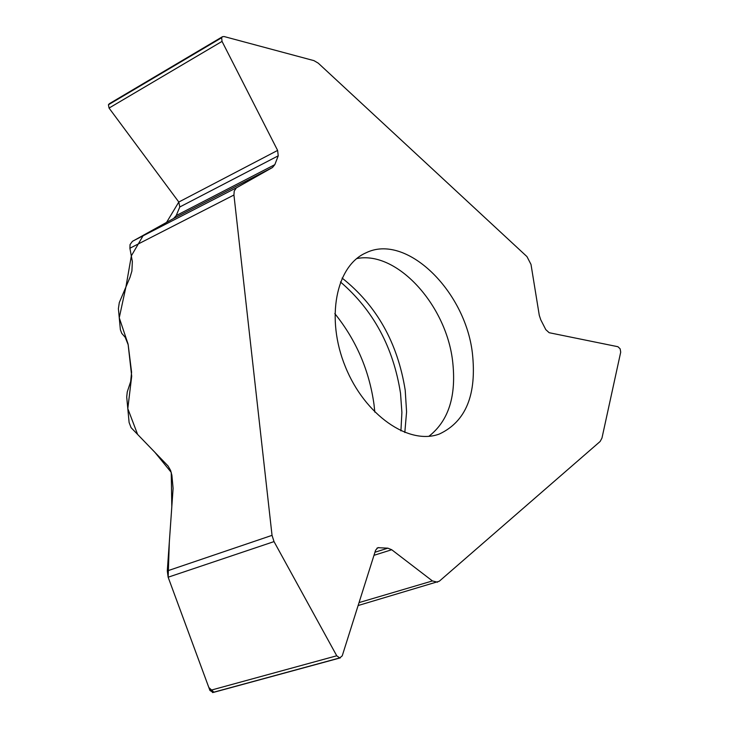 <?xml version="1.0" encoding="UTF-8"?>
<svg xmlns="http://www.w3.org/2000/svg" width="729" height="729" viewBox="0 0 729 729"><rect width="100%" height="100%" fill="white"/><g stroke="black" fill="none" stroke-linecap="round" stroke-linejoin="round"><path stroke-width="1.09" d="M109.414 103.664L222.482 36.705L224.104 36.541L313.971 60.644L318.254 63.159L526.949 256.59L531.004 264.427L539.278 315.302L540.772 319.812L545.793 329.626L549.147 332.706L617.937 346.722L620.151 348.845L620.707 352.162L601.972 438.056L600.14 441.473L439.286 581.232L358.112 605.544M213.889 692.167L208.831 687.502L168.144 577.213L167.296 570.916L272.035 535.35L274.022 541.601L336.743 655.781L339.678 657.932L342.22 655.872L375.59 550.222L377.841 547.689L387.864 548.162L391.719 549.739L432.425 580.94L437.528 582.198M274.022 541.601L168.144 577.213L209.934 690.472L213.196 692.468M334.811 313.607C356.18 340.133 369.248 370.423 374.013 404.504L374.815 412.113M272.035 535.35L233.936 195.007L129.899 248.243L132.35 261.574L131.903 270.997L130.035 277.266L119.292 302.608L118.399 308.668L120.376 329.699L121.761 333.381L125.206 337.308L128.186 344.771L131.585 372.209L130.682 381.54L127.274 391.865L126.709 396.995L129.106 422.474L131.083 427.659L168.071 465.986L170.586 470.415L171.88 475.208L173.101 488.348L167.296 570.916M472.365 352.9C476.948 394.498 465.968 421.526 439.441 433.992C408.942 445.601 364.81 415.175 345.355 366.705C325.508 318.391 335.932 265.812 365.894 252.872C405.971 232.852 465.02 290.424 472.365 352.9M222.482 36.705L221.643 37.735L222.035 41.398L277.621 150.411L278.232 155.824L274.833 164.645L272.482 167.506L236.36 187.863L234.219 191.053L233.936 195.007M109.35 103.709L108.43 104.757L109.049 108.065L178.805 202.033L179.781 206.981L176.218 215.565L173.602 218.481L132.396 241.372L130.054 244.552L129.899 248.243M168.144 577.213L169.328 542.075L171.807 506.828L171.242 472.383L154.83 452.244L137.599 434.411L127.803 408.623L131.703 376.2L128.085 344.124L119.255 317.762L125.907 287.007L131.366 255.815L143.376 235.248L166.577 222.381L178.805 202.033L277.621 150.411M336.743 655.781L209.934 690.472M339.678 657.932L212.467 692.55M339.787 657.932L212.567 692.55M378.934 547.561L376.884 548.208M387.864 548.162L374.952 552.236M391.719 549.739L373.986 555.316M359.042 602.601L432.425 580.94M400.923 430.875L401.898 412.423L400.522 393.286C393.35 347.323 373.33 310.217 340.461 281.959M404.814 432.525L406.582 411.849L405.206 390.152C397.624 342.758 376.592 305.396 342.092 278.059M428.88 436.307C448.782 420.761 456.673 395.537 452.554 360.618C445.829 304.385 396.567 250.457 356.709 258.576M221.689 37.644L108.475 104.666M221.643 37.735L108.43 104.757M222.035 41.398L109.049 108.065M278.232 155.824L179.781 206.981M274.833 164.645L176.218 215.565M272.482 167.506L173.602 218.481M132.888 241.062L236.797 187.59M213.242 692.45L340.388 657.859"/></g></svg>
